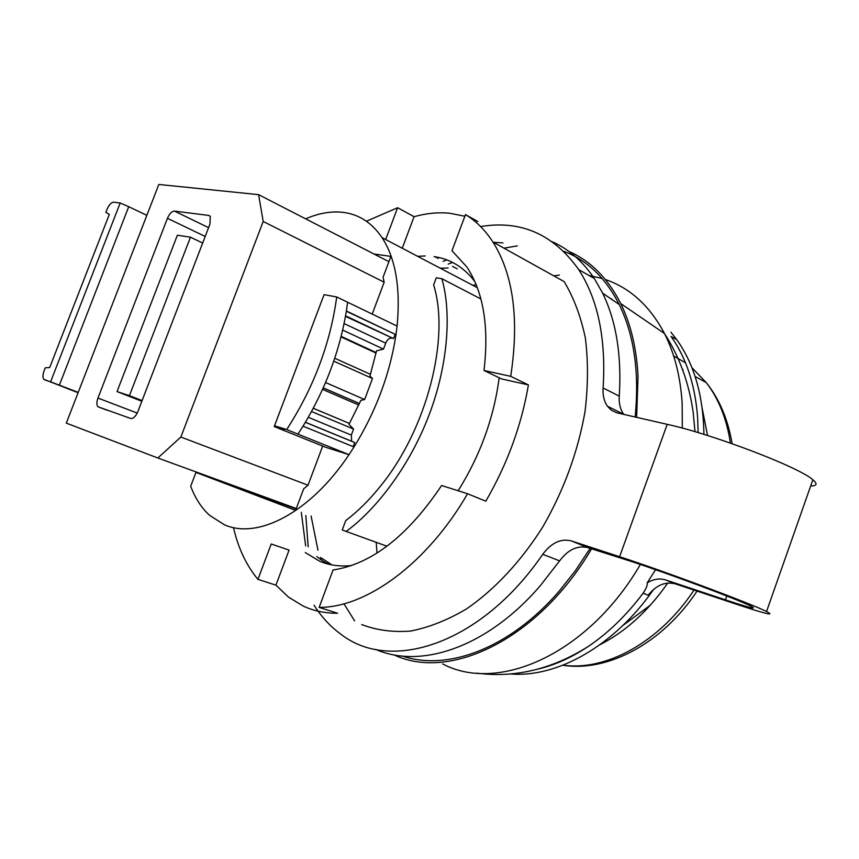 <?xml version="1.0" encoding="UTF-8"?>
<svg xmlns="http://www.w3.org/2000/svg" width="859" height="859" viewBox="0 0 859 859"><rect width="100%" height="100%" fill="white"/><g stroke="black" fill="none" stroke-linecap="round" stroke-linejoin="round"><path stroke-width="1.29" d="M207.674 476.187L296.14 508.85M207.384 476.498L214.116 479.021M314.985 318.721L323.081 297.268M293.091 376.661L304.344 346.811M358.794 405.051L322.565 389.395M346.349 311.259L395.988 334.688C389.975 373.944 375.984 411.375 354.026 446.981L349.012 454.679L325.926 447.378L274.214 426.569L282.418 404.922M59.368 385.165L50.584 381.858L120.174 203.014L128.721 206.708L59.368 385.165L78.233 392.359M128.721 206.708L146.846 215.33M476.133 284.619L472.998 285.392M433.924 285.875C450.052 339.09 426.569 429.908 380.344 486.301C369.649 499.659 358.439 510.837 346.703 519.856L345.737 520.597L342.247 529.939L346.102 531.41C373.053 512.147 406.865 470.925 427.406 419.246C447.893 368.049 451.995 313.31 441.816 278.66L436.275 277.801L433.645 284.887L433.924 285.875M305.632 218.841C318.464 213.279 330.726 211.089 342.43 212.28C358.568 214.063 371.786 222.513 382.062 237.632C395.688 258.699 400.691 288.184 397.083 326.076L336.707 296.978L324.068 294.658L274.536 425.785L286.702 429.575C313.728 387.624 330.393 343.428 336.707 296.978M286.702 429.575L349.012 454.679C310.174 512.909 257.442 539.849 224.231 524.677L209.575 515.325C201.489 507.959 195.197 498.252 190.698 486.215L195.959 472.407L295.582 510.353L303.667 488.825L308.016 485.217L322.694 446.079M274.214 426.569L284.34 429.725L274.536 425.785M386.969 546.217L346.102 531.41M120.174 203.014L113.678 202.198C111.251 202.37 109.039 204.743 107.042 209.295L105.84 212.366L109.318 214.396L49.672 367.566L45.28 367.813L44.067 370.938C42.682 374.814 42.596 377.616 43.798 379.313L66.83 388.3M50.584 381.858L44.518 379.796M623.817 414.435L623.677 414.253C620.273 409.421 618.791 403.386 619.253 396.128C621.809 355.572 616.268 321.266 602.664 293.187L594.299 278.477C582.821 261.415 568.883 249.207 552.455 241.83M439.11 257.539L437.618 258.484M375.716 649.425C421.039 669.354 487.568 647.203 540.322 585.666L559.596 560.884C568.175 549.492 577.678 545.1 588.093 547.698L630.925 561.324C667.379 573.168 737.978 599.528 750.616 605.992C758.282 609.997 749.886 607.947 725.447 599.85L726.8 596.006M402.452 656.072C447.174 671.384 509.441 648.674 558.844 591.529L575.219 570.924L590.154 548.353M635.145 417.023C639.493 372.57 634.189 335.074 619.221 304.516C605.584 277.865 587.105 260.137 563.772 251.322M517.311 245.899L503.965 248.165M305.825 515.518L308.177 546.786M343.965 603.78L354.66 620.95M480.89 298.975L441.816 278.66M499.197 377.777C493.85 417.957 480.17 455.624 458.126 490.757M354.026 446.981L303.034 426.171C325.325 389.503 339.777 351.116 346.381 311.012L347.605 302.228M397.083 326.076L395.988 334.688L346.381 311.012M351.685 441.322L351.331 435.105L353.575 429.081L311.549 411.547M353.156 446.616L354.681 442.557L305.385 422.317M395.065 334.495L393.529 338.596L345.576 315.844M393.529 338.596L345.49 316.37M344.105 323.575L385.723 343.138C387.237 339.713 389.148 338.059 391.457 338.167M385.723 343.138L383.49 349.108L376.521 350.859L369.961 376.081L372.495 378.508L364.635 399.532L360.877 400.358L349.012 424.346L353.575 429.081M364.635 399.532L325.572 382.534M372.495 378.508L333.775 361.167M383.49 349.108L342.687 330.081M376.059 353.081L341.044 336.889M314.061 605.219C321.427 616.869 330.339 626.512 340.787 634.135C390.287 673.155 480.943 644.561 542.738 554.302C551.36 542.781 560.873 538.314 571.278 540.891L619.618 556.718C663.9 571.063 751.163 603.641 766.539 611.522C775.892 616.429 765.487 613.874 735.336 603.877L675.528 583.927C665.446 581.285 656.33 585.043 648.169 595.212L643.08 593.225C646.236 588.619 647.6 585.183 647.181 582.896C653.42 579.041 659.572 578.053 665.65 579.932L725.447 599.85M321.534 560.047L320.493 557.427M317.959 550.179L311.108 516.001M448.215 264.1L452.607 262.435M766.539 611.522L812.861 479.773C799.235 467.199 712.766 434.224 667.196 424.335L616.698 412.782L611.2 410.065L607.453 406.221C604.07 401.378 602.621 395.29 603.115 387.978L619.253 396.128M480.632 226.572C520.855 219.893 553.55 234.249 578.708 269.629C598.025 299.437 606.164 338.886 603.115 387.978M502.955 242.904L493.377 242.281M436.855 257.066L435.9 257.571M301.316 512.436L305.664 545.916M361.66 624.557C376.661 630.27 392.993 632.439 410.645 631.054C428.834 627.5 447.367 620.177 466.254 609.085C494.408 589.865 521.005 561.475 542.942 526.664C563.987 489.974 578.032 451.533 585.065 411.321C588.147 385.358 588.243 360.909 585.355 337.995C580.824 316.402 573.748 297.601 564.138 281.602L492.948 242.045C485.238 230.148 476.079 220.999 465.471 214.578L477.872 221.547M650.478 605.08L622.915 625.47M655.567 569.7L647.181 582.896M610.953 298.857L611.876 298.996M575.176 654.171L576.121 653.924M600.054 644.658C625.577 631.633 648.148 611.103 667.754 583.057M707.558 435.502L702.254 408.723M683.13 370.036L682.304 368.962M510.697 673.971C557.04 677.848 614.196 646.118 653.71 589.295M703.918 434.375C703.296 395.698 694.233 364.109 676.72 339.627L670.922 332.229M812.861 479.773C817.704 483.832 816.973 485.915 810.671 486.022M643.08 593.225C626.469 615.345 608.086 633.147 587.943 646.655C571.095 657.822 554.248 665.349 537.369 669.247M676.72 339.627L671.051 336.46C686.362 357.87 695.232 385.079 697.669 418.097L698.109 432.614M443.061 261.372L446.873 259.901M464.848 216.243L449.837 213.257C438.251 212.13 426.332 213.279 414.081 216.693L402.248 248.23M528.414 384.907L510.718 376.339L484.014 370.487L501.624 378.948L528.414 384.907C521.488 425.398 507.282 464.161 485.797 501.184L467.564 493.753C426.987 563.848 366.245 607.7 319.14 607.399L337.566 613.251C325.089 613.315 313.642 610.91 303.206 606.067L288.399 597.048L275.932 585.162L289.075 550.104L271.229 543.994L257.947 579.363C246.426 565.533 238.265 548.267 233.455 527.566M425.216 255.95L417.635 256.315M474.812 281.494C463.839 267.235 450.256 258.935 434.063 256.605M305.278 552.552L319.548 561.185C329.244 565.308 339.939 566.757 351.621 565.533M329.19 564.331C325.497 562.795 321.363 560.186 316.788 556.514M457.192 268.856L452.543 266.397M321.814 558.243L331.864 564.889M448.076 268.008L440.27 268.201M319.14 607.399L333.077 569.979C371.668 564.062 407.832 535.909 441.58 485.507L467.564 493.753M484.014 370.487C489.158 326.345 483.37 291.759 466.662 266.741L451.995 250.753L465.471 214.578M510.718 376.339C519.351 319.451 513.435 274.687 492.948 242.045M275.932 585.162L257.947 579.363M414.081 216.693L397.62 207.717L385.67 239.521M397.62 207.717L366.406 221.225M296.28 508.496L157.82 457.997L66.304 423.133L158.818 184.47L258.602 194.649L388.912 261.673M141.853 401.25L117.028 391.597L129.43 395.655L190.462 237.202L202.681 243.033M129.43 395.655L142.111 400.584M117.028 391.597L177.362 235.226L190.462 237.202M205.204 236.472L167.441 218.315L97.958 398.061C96.562 402.023 96.53 404.9 97.851 406.715L130.632 418.462C133.274 418.827 135.679 416.561 137.848 411.654L209.961 224.07L210.283 216.447L208.726 215.437L174.463 211.089L208.587 227.656M167.441 218.315C169.491 213.655 171.832 211.25 174.463 211.089M157.82 457.997L180.862 437.048L308.016 485.217M372.205 314.093L384.166 282.214L263.198 221.482L180.862 437.048M263.198 221.482L258.602 194.649M384.166 282.214L383.05 277.296L390.888 256.39L373.998 253.996M636.637 417.356L638.033 376.199C636.562 348.249 630.796 324.036 620.724 303.56C607.871 278.241 590.595 260.868 568.894 251.429M393.97 654.859C449.44 681.359 537.992 639.848 591.593 548.804M296.119 508.915L195.959 472.407M359.459 403.58L323.231 387.935M78.105 392.681L67.324 388.569M297.955 434.106L303.034 426.171M308.317 417.313L351.331 435.105M313.299 408.283L349.506 423.466L313.288 408.304M341.163 336.384L376.167 352.587M341.152 336.47L376.145 352.662M323.252 387.871L359.492 403.526M334.752 358.257L370.508 374.341M542.738 554.302L559.596 560.884M571.278 540.891L588.093 547.698M667.196 424.335L619.618 556.718M691.903 367.673L706.184 382.513C718.65 398.64 726.725 418.827 730.408 443.072M694.008 590.09C659.422 642.425 605.853 671.266 563.01 665.188M555.075 663.824L554.474 663.685M673.681 356.013L685.493 362.82M675.528 583.927L665.65 579.932M97.958 398.061L137.236 413.072M209.961 216.049L208.726 215.437M376.21 542.319L377.004 553.067M442.61 663.889C498.037 693.514 588.157 654.279 640.374 564.47M682.304 428.115L682.153 403.139C680.414 376.478 674.519 353.264 664.469 333.507C649.941 306.051 630.259 288.055 605.423 279.54M602.105 278.466L589.016 275.481M559.349 275.063L553.819 275.868M382.062 237.632L477.314 287.658M619.221 304.516L602.664 293.187M305.417 422.263L351.589 441.225M578.708 269.629L594.299 278.477M695.103 376.51L706.184 382.513C719.327 398.93 727.97 419.321 732.115 443.673M697.046 591.11C662.246 643.638 607.517 672.361 562.849 665.253M607.453 406.221L623.677 414.253M97.851 406.715L107.182 410.248M620.724 303.56L664.469 333.507C679.329 356.485 688.886 382.599 693.116 411.858L695.006 431.69M476.831 673.145C514.777 678.138 551.822 669.311 587.943 646.655"/></g></svg>
